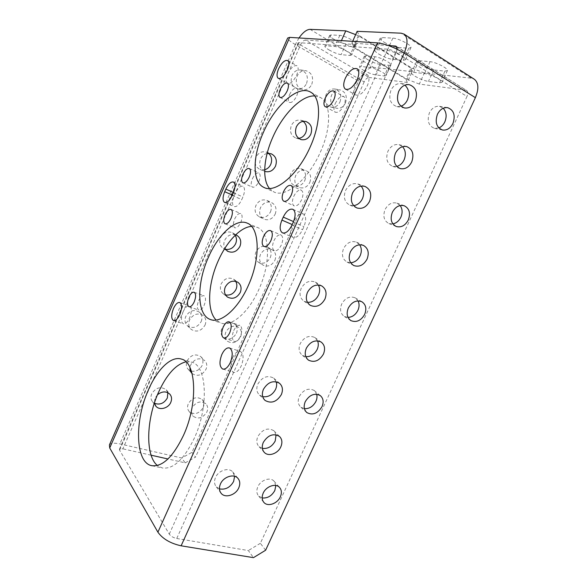 <?xml version="1.0" encoding="UTF-8"?>
<svg xmlns="http://www.w3.org/2000/svg" width="587" height="587" viewBox="0 0 587 587"><rect width="100%" height="100%" fill="white"/><g stroke="black" fill="none" stroke-linecap="round" stroke-linejoin="round"><path stroke-width="0.44" stroke-dasharray="2.94 2.2" d="M363.192 70.08C367.704 72.612 371.703 74.182 375.188 74.813L384.324 75.958L386.085 75.584C386.877 74.021 374.704 67.843 370.118 67.49L361.122 66.485L359.552 66.852C359.53 67.542 360.741 68.613 363.192 70.08M367.858 59.683C372.363 62.244 376.37 63.807 379.884 64.379L389.115 65.333L390.92 64.893C391.756 63.205 379.591 56.976 374.954 56.734L365.862 55.919L364.256 56.352C364.219 57.078 365.415 58.194 367.858 59.683M328.94 49.873C333.687 52.529 337.752 54.129 341.142 54.657L349.925 55.464L351.496 55.031C352.317 53.322 339.33 46.637 334.861 46.49L326.247 45.837L324.86 46.256C324.853 47.033 326.211 48.237 328.94 49.873M333.695 39.146C338.435 41.838 342.514 43.423 345.934 43.893L354.812 44.502L356.419 43.996C357.307 42.154 344.327 35.411 339.8 35.381L331.075 34.927L329.659 35.418C329.637 36.24 330.98 37.48 333.695 39.146M414.987 76.215C419.786 78.981 424.276 80.727 428.444 81.461L439.582 82.855L442.011 82.356C442.914 80.5 430.088 74.021 424.606 73.58L413.615 72.355L411.465 72.847C411.406 73.602 412.58 74.725 414.987 76.215M420.204 64.753C424.995 67.556 429.493 69.295 433.705 69.956L444.961 71.122L447.433 70.528C448.409 68.525 435.583 61.995 430.036 61.679L418.92 60.681L416.726 61.268C416.653 62.068 417.805 63.235 420.204 64.753M378.754 54.055C383.832 56.983 388.403 58.751 392.483 59.368L403.254 60.358L405.434 59.771C406.395 57.717 392.666 50.673 387.281 50.467L376.678 49.668L374.763 50.24C374.719 51.098 376.047 52.375 378.754 54.055M384.081 42.198C389.152 45.17 393.745 46.923 397.854 47.466L408.757 48.215L410.981 47.525C412.015 45.316 398.294 38.199 392.835 38.14L382.108 37.583L380.149 38.243C380.075 39.168 381.389 40.481 384.081 42.198M307.463 302.356L304.117 301.292C300.045 298.357 299.062 294.065 301.168 288.437C304.858 282.053 309.584 279.948 315.329 282.105L318.323 284.981M304.426 408.684L300.926 407.239C298.013 404.568 297.47 400.972 299.289 396.438C303.472 389.651 308.417 387.662 314.126 390.45L316.672 394.222M262.705 396.665L259.564 395.11C256.607 392.299 256.035 388.609 257.847 384.052C262.272 376.935 267.547 374.954 273.681 378.109L276.213 381.77M262.169 497.937L258.676 496.059C256.556 493.608 256.277 490.505 257.847 486.748C260.672 480.078 270.005 476.783 273.887 481.01L275.839 485.493M400.972 106.247L396.812 106.592C390.289 104.06 388.33 98.623 390.942 90.281C393.422 85.438 396.871 83.2 401.288 83.567L404.891 85.144M392.886 223.904L388.91 223.552C383.986 220.859 382.695 216.192 385.043 209.559C388.014 204.115 391.933 201.957 396.797 203.087L400.165 205.531M353.638 205.648L349.918 205.186C344.606 202.339 343.138 197.452 345.523 190.54C348.546 184.942 352.64 182.733 357.784 183.914L361.093 186.072M348.025 317.413L344.349 316.459C340.482 313.693 339.587 309.562 341.678 304.059C345.229 297.932 349.691 295.841 355.062 297.792L358.07 300.874M262.36 448.38L259.058 446.648C256.57 444.021 256.159 440.646 257.847 436.53C262.492 429.266 267.819 427.329 273.836 430.711L276.095 434.798M219.457 488.868L216.324 486.865C214.248 484.312 213.984 481.179 215.517 477.473C218.452 470.407 228.637 467.142 232.687 471.867L234.602 476.292M396.775 166.437L392.725 166.392C387.038 163.744 385.439 158.703 387.926 151.277C390.656 146.112 394.361 143.91 399.035 144.659L402.535 146.669M350.674 262.778L347.012 262.051C342.47 259.212 341.318 254.721 343.556 248.572C346.858 242.688 351.158 240.538 356.456 242.13L359.64 244.757M305.82 356.669L302.422 355.406C298.988 352.589 298.247 348.663 300.206 343.63C304.161 337.026 309.019 334.979 314.779 337.496L317.574 340.834M438.841 127.944L434.497 128.362C428.532 125.912 426.837 120.739 429.413 112.858C431.907 108.067 435.275 105.887 439.524 106.32L443.229 108.243M235.673 234.815C230.94 233.714 227.272 235.541 224.674 240.303C223.5 243.157 223.552 245.85 224.836 248.374M235.196 235.277L232.518 232.76C227.507 230.808 223.493 232.445 220.499 237.669C218.841 242.314 219.802 245.924 223.383 248.499L225.452 249.328M240.575 336.879C242.086 332.968 241.462 329.821 238.704 327.421C233.626 324.831 229.348 326.357 225.878 332.015C224.403 335.837 224.975 338.941 227.587 341.333C232.709 344.085 237.038 342.603 240.575 336.879M236.414 333.313C237.904 329.446 237.287 326.328 234.543 323.943C229.502 321.368 225.269 322.872 221.835 328.471C220.374 332.249 220.947 335.324 223.544 337.701C228.629 340.438 232.914 338.978 236.414 333.313M205.032 325.117C206.536 321.199 205.89 317.985 203.102 315.476C197.709 312.577 193.182 314.082 189.52 319.988C188.06 323.804 188.64 326.959 191.267 329.461C196.704 332.55 201.297 331.105 205.032 325.117M201.158 321.595C202.64 317.721 202.001 314.529 199.228 312.042C193.879 309.166 189.396 310.64 185.778 316.481C184.333 320.253 184.92 323.378 187.524 325.866C192.918 328.933 197.459 327.509 201.158 321.595M191.193 411.817L192.918 416.08C198.157 419.551 202.823 418.186 206.903 411.979C208.216 408.735 207.857 405.991 205.832 403.753C200.607 400.444 195.992 401.86 191.971 408.002M203.146 407.642C204.445 404.428 204.085 401.706 202.067 399.483C196.887 396.188 192.309 397.582 188.332 403.651C187.07 406.791 187.385 409.462 189.285 411.663C194.488 415.119 199.11 413.776 203.146 407.642M311.785 84.33C313.847 77.315 311.888 72.766 305.9 70.689C302.034 70.359 299.091 72.186 297.081 76.178C295.063 83.068 296.941 87.595 302.716 89.752C306.685 90.222 309.709 88.41 311.785 84.33M306.568 83.471C308.601 76.537 306.641 72.047 300.705 69.992C296.868 69.662 293.962 71.467 291.974 75.415C289.985 82.224 291.856 86.7 297.587 88.835C301.527 89.297 304.521 87.514 306.568 83.471M309.826 182.418C311.719 176.775 310.369 172.783 305.776 170.457C301.461 169.416 298.079 171.162 295.643 175.689C293.786 181.229 295.063 185.184 299.487 187.561C303.875 188.735 307.324 187.026 309.826 182.418M304.814 180.502C306.685 174.926 305.343 170.978 300.779 168.66C296.494 167.633 293.148 169.357 290.734 173.833C288.907 179.314 290.183 183.232 294.571 185.58C298.93 186.754 302.342 185.059 304.814 180.502M267.114 153.471C264.15 154.176 261.956 156.032 260.525 159.048C258.654 164.734 260.041 168.836 264.686 171.345L260.129 169.533L264.7 169.753M268.56 153.324L266.271 152.055C261.795 150.998 258.331 152.759 255.888 157.331C254.039 163.003 255.455 167.075 260.129 169.533M274.877 260.371C276.587 255.661 275.626 252.08 271.986 249.636C267.21 247.831 263.358 249.49 260.43 254.597C258.757 259.205 259.652 262.741 263.13 265.207C267.966 267.166 271.876 265.551 274.877 260.371M270.299 257.62C271.986 252.96 271.025 249.409 267.415 246.988C262.675 245.197 258.86 246.826 255.961 251.874C254.31 256.438 255.213 259.946 258.662 262.382C263.46 264.333 267.334 262.741 270.299 257.62M192.081 373.552C197.437 376.839 202.075 375.431 205.986 369.333C207.387 365.782 206.903 362.817 204.54 360.44C199.213 357.3 194.627 358.752 190.768 364.798L190.005 367.667M191.377 371.145C196.08 371.857 199.675 369.935 202.17 365.385C203.557 361.871 203.073 358.928 200.725 356.573C195.442 353.447 190.892 354.878 187.077 360.851C185.727 364.278 186.16 367.161 188.376 369.502L190.342 370.801M157.477 394.743L155.034 398.155L154.396 403.086M167.867 392.688L166.297 389.805C160.816 386.099 155.959 387.435 151.717 393.804C150.477 396.878 150.778 399.556 152.613 401.824L154.432 403.269M303.185 121.348L300.779 120.218C296.692 119.535 293.544 121.311 291.343 125.537C289.428 131.635 290.983 135.832 296.017 138.114L298.636 138.349M275.186 214.123C277.005 208.884 275.795 205.032 271.561 202.559C266.88 201.106 263.189 202.823 260.474 207.71C258.698 212.839 259.836 216.654 263.886 219.156C268.641 220.771 272.405 219.098 275.186 214.123M270.526 211.841C272.317 206.661 271.113 202.838 266.909 200.387C262.264 198.949 258.603 200.637 255.925 205.472C254.171 210.542 255.308 214.321 259.322 216.801C264.047 218.408 267.775 216.757 270.526 211.841M235.68 281.298L233.604 279.192C228.548 276.895 224.41 278.465 221.174 283.895C219.626 288.07 220.367 291.394 223.412 293.882L225.496 294.872M345.442 102.974C347.482 96.312 345.743 91.961 340.225 89.906C336.461 89.51 333.563 91.293 331.53 95.263C329.527 101.822 331.193 106.159 336.542 108.272C340.387 108.786 343.358 107.025 345.442 102.974M339.99 101.933C342.001 95.351 340.269 91.044 334.781 89.004C331.046 88.615 328.177 90.376 326.174 94.302C324.2 100.788 325.866 105.073 331.171 107.172C334.986 107.685 337.929 105.939 339.99 101.933M185.962 361.819L191.751 362.179C206.697 365.385 209.192 406.197 194.348 438.122C183.892 459.599 173.172 469.541 162.181 467.956L157.411 465.498M287.769 73.896C290.888 67.732 293.926 65.01 296.897 65.715C298.658 67.212 298.57 70.374 296.626 75.209C293.485 81.366 290.455 84.095 287.535 83.376C285.752 81.879 285.832 78.717 287.769 73.896M355.443 83.919C359.303 76.626 363.236 73.551 367.257 74.696C369.531 76.589 369.568 80.258 367.359 85.687C363.456 92.981 359.538 96.055 355.597 94.918C353.279 93.01 353.227 89.349 355.443 83.919M293.742 196.366C296.164 191.611 298.688 189.572 301.314 190.239C303.384 191.802 303.494 194.965 301.623 199.741C299.194 204.481 296.677 206.521 294.08 205.861C291.988 204.291 291.871 201.121 293.742 196.366M252.454 178.69C254.589 174.383 256.739 172.483 258.896 172.982C260.584 174.302 260.584 177.12 258.896 181.449C256.746 185.749 254.604 187.649 252.469 187.15C250.766 185.822 250.759 183.005 252.454 178.69M289.545 94.624C292.003 89.782 294.425 87.654 296.809 88.233C298.299 89.473 298.255 92.064 296.67 96.019C294.197 100.861 291.783 102.989 289.428 102.402C287.923 101.162 287.96 98.565 289.545 94.624M335.236 103.569C338.068 98.139 340.952 95.835 343.887 96.642C345.677 98.102 345.706 100.979 343.967 105.278C341.113 110.701 338.237 113.005 335.346 112.205C333.541 110.738 333.504 107.861 335.236 103.569M232.591 357.828C234.969 352.985 237.537 350.835 240.303 351.378C243.649 353.66 243.965 358.496 241.257 365.892C238.872 370.713 236.319 372.862 233.597 372.334C230.214 370.03 229.877 365.195 232.591 357.828M183.115 311.77C185.206 307.412 187.334 305.423 189.491 305.827C191.89 307.603 191.934 311.609 189.616 317.824C187.517 322.175 185.404 324.156 183.269 323.767C180.847 321.962 180.796 317.963 183.115 311.77M314.654 95.923L320.48 97.545C331.083 102.996 331.508 127.812 320.392 152.07C308.248 179.908 285.135 198.443 273.659 191.817L269.492 188.478M251.574 226.399L257.385 227.411C269.873 231.982 271.282 262.528 258.838 289.486C248.587 312.842 231.117 327.377 220.609 322.931L216.148 320.04M198.67 300.573C200.402 296.985 202.177 295.371 203.99 295.723C205.942 297.154 205.993 300.339 204.151 305.262C202.412 308.843 200.644 310.464 198.846 310.112C196.887 308.667 196.821 305.482 198.67 300.573M233.736 330.562C235.636 326.695 237.662 324.978 239.826 325.418C242.27 327.12 242.468 330.745 240.413 336.278C238.505 340.137 236.488 341.847 234.352 341.414C231.887 339.697 231.682 336.08 233.736 330.562M273.894 240.758C276.125 236.312 278.487 234.382 280.96 234.976C283.161 236.583 283.301 239.9 281.371 244.911C279.126 249.35 276.778 251.273 274.334 250.686C272.111 249.064 271.957 245.755 273.894 240.758M234.683 218.966C236.678 214.908 238.696 213.103 240.743 213.558C242.526 214.915 242.541 217.85 240.802 222.37C238.799 226.421 236.781 228.218 234.756 227.771C232.966 226.406 232.936 223.471 234.683 218.966M265.603 550.246L260.364 543.291L466.988 96.473L396.254 52.456L176.731 538.492C173.319 537.721 170.832 536.269 169.269 534.126L119.594 450.185L119.484 449.158L122.844 448.828L300.529 44.964L364.175 81.916C365.642 79.018 367.286 77.535 369.106 77.462L305.321 40.041C303.633 40.246 302.034 41.89 300.529 44.964L298.071 42.866L298.754 42.653L387.728 49.183C390.26 49.528 393.099 50.621 396.254 52.456L404.157 53.079M234.125 195.823L235.262 193.248C237.823 188.038 240.391 185.712 242.967 186.284C245.065 187.921 245.05 191.487 242.923 196.975L241.763 199.602C239.195 204.782 236.649 207.094 234.118 206.536C231.99 204.878 231.997 201.312 234.125 195.823L232.357 195.053M292.341 224.623L293.669 221.651C296.714 215.664 299.942 213.103 303.354 213.969C306.201 216.06 306.392 220.286 303.927 226.641L302.562 229.678C299.509 235.622 296.31 238.175 292.972 237.331C290.073 235.218 289.861 230.985 292.341 224.623L292.209 224.564M176.731 538.492L248.345 550.562L253.452 557.65M260.364 543.291L248.345 550.562M109.424 444.909C110.855 443.06 114.34 442.73 119.887 443.911L181.691 457.999L185.184 462.857L167.955 458.983M300.529 44.964L295.334 44.553C290.272 41.582 287.718 39.41 287.659 38.045M151.094 455.189L122.844 448.828M298.988 37.957L295.334 44.553L358.525 81.116L191.942 452.364L181.691 457.999M185.184 462.857L195.53 457.134L191.942 452.364M364.175 81.916L195.53 457.134M358.525 81.116C362.986 72.289 368.02 67.71 373.648 67.373L412.191 71.636L407.261 82.481L369.106 77.462M305.321 40.041L340.651 42.389L341.436 40.613M355.656 34.64L358.349 35.675L410.907 68.085L412.191 71.636M358.349 35.675L353.183 47.254L405.903 79.106L410.907 68.085M353.183 47.254L340.651 42.389M407.261 82.481L405.903 79.106M396.254 52.456L397.157 49.242M396.79 46.938L466.658 90.523C468.052 91.675 468.162 93.656 466.988 96.473M465.696 90.171L419.309 84.073L424.364 72.986L471.236 78.174L474.164 79.15M352.677 41.317L351.87 43.13L388.433 45.559M424.364 72.986L412.008 68.195L359.391 35.726L357.131 31.331M351.87 43.13L354.21 47.327L359.391 35.726M412.008 68.195L406.989 79.245L354.21 47.327M406.989 79.245L419.309 84.073M379.884 64.379L375.188 74.813M345.934 43.893L341.142 54.657M433.705 69.956L428.444 81.461M397.854 47.466L392.483 59.368M387.728 49.183L169.269 534.126M119.594 450.185L298.754 42.653M295.334 44.553L119.887 443.911M310.024 29.35L373.648 67.373M471.236 78.174L401.112 33.18M291.974 225.092L302.562 229.678M293.346 222.025L303.927 226.641M232.195 195.427L241.763 199.602M233.355 192.778L242.923 196.975M233.487 192.47L235.262 193.248M382.108 37.583L376.678 49.668M392.835 38.14L387.281 50.467M408.757 48.215L403.254 60.358M418.92 60.681L413.615 72.355M430.036 61.679L424.606 73.58M444.961 71.122L439.582 82.855M331.075 34.927L326.247 45.837M339.8 35.381L334.861 46.49M354.812 44.502L349.925 55.464M365.862 55.919L361.122 66.485M374.954 56.734L370.118 67.49M389.115 65.333L384.324 75.958M315.329 282.105L321.764 285.935M314.126 390.45L320.253 395.565M273.681 378.109L279.449 383.23M273.887 481.01L279.397 487.269M401.288 83.567L408.86 84.587M396.797 203.087L404.223 205.751M357.784 183.914L364.909 186.387M355.062 297.792L361.819 301.718M273.836 430.711L279.471 436.427M232.687 471.867L237.816 478.207M399.035 144.659L406.666 146.559M356.456 242.13L363.39 245.366M314.779 337.496L321.06 342.001M439.524 106.32L447.463 107.634M232.518 232.76L236.81 235.321M234.543 323.943L238.704 327.421M199.228 312.042L203.102 315.476M202.067 399.483L205.832 403.753M300.705 69.992L305.9 70.689M300.779 168.66L305.776 170.457M266.271 152.055L271.011 153.706M267.415 246.988L271.986 249.636M200.725 356.573L204.54 360.44M166.297 389.805L169.753 394.082M300.779 120.218L305.871 121.487M266.909 200.387L271.561 202.559M233.604 279.192L237.83 282.23M334.781 89.004L340.225 89.906M181.537 359.112L191.751 362.179M287.667 60.52L296.897 65.715M357.123 68.73L367.257 74.696M291.049 185.47L301.314 190.239M249.314 168.542L258.896 172.982M287.403 83.112L296.809 88.233M333.849 91.029L343.887 96.642M229.51 347.93L240.303 351.378M179.791 302.51L189.491 305.827M310.706 92.196L320.48 97.545M247.376 223.207L257.385 227.411M194.158 292.253L203.99 295.723M229.253 321.83L239.826 325.418M270.592 230.603L280.96 234.976M231.073 209.442L240.743 213.558M119.484 449.158L298.071 42.866M396.21 46.307L466.658 90.523M225.129 223.801L234.756 227.771M264.025 246.489L274.334 250.686M223.823 337.98L234.352 341.414M189.043 306.774L198.846 310.112M210.872 319.658L220.609 322.931M264.282 187.569L273.659 191.817M282.582 232.929L292.972 237.331M292.876 209.295L303.354 213.969M173.591 320.605L183.269 323.767M224.689 202.493L234.118 206.536M233.487 182.051L242.967 186.284M222.862 369.084L233.597 372.334M325.381 106.805L335.346 112.205M280.072 97.449L289.428 102.402M242.93 182.865L252.469 187.15M283.888 201.275L294.08 205.861M345.574 89.246L355.597 94.918M278.363 78.387L287.535 83.376M152.026 465.748L162.181 467.956M331.171 107.172L336.542 108.272M223.412 293.882L226.971 296.655M259.322 216.801L263.886 219.156M296.017 138.114L301.028 139.581M152.613 401.824L155.32 405.441M188.376 369.502L191.465 372.877M258.662 262.382L263.13 265.207M294.571 185.58L299.487 187.561M297.587 88.835L302.716 89.752M189.285 411.663L192.918 416.08M187.524 325.866L191.267 329.461M223.544 337.701L227.587 341.333M223.383 248.499L227.052 250.891M434.497 128.362L442.495 130.006M302.422 355.406L307.904 359.67M347.012 262.051L353.403 265.346M392.725 166.392L400.231 168.594M216.324 486.865L220.565 492.522M259.058 446.648L263.842 451.873M344.349 316.459L350.476 320.326M349.918 205.186L356.661 207.864M388.91 223.552L395.99 226.399M396.812 106.592L404.546 107.979M258.676 496.059L263.409 501.819M259.564 395.11L264.407 399.769M300.926 407.239L306.275 412.045M304.117 301.292L309.789 305.005M380.149 38.243L374.763 50.24M410.981 47.525L405.434 59.771M416.726 61.268L411.465 72.847M447.433 70.528L442.011 82.356M329.659 35.418L324.86 46.256M356.419 43.996L351.496 55.031M364.256 56.352L359.552 66.852M390.92 64.893L386.085 75.584"/><path stroke-width="0.88" d="M324.934 299.106C327.128 293.28 326.071 288.885 321.764 285.935C315.96 283.763 311.183 285.913 307.441 292.377C305.299 298.093 306.282 302.43 310.384 305.394C316.254 307.764 321.111 305.666 324.934 299.106M318.323 284.981C320.018 288.041 320.076 291.423 318.506 295.122C315.953 300.016 312.269 302.43 307.463 302.356M322.028 406.637C323.929 401.948 323.334 398.257 320.253 395.565C314.5 392.769 309.496 394.802 305.262 401.669C303.413 406.27 303.949 409.909 306.884 412.588C312.68 415.559 317.728 413.578 322.028 406.637M316.672 394.222C317.288 396.511 317.031 398.903 315.916 401.398C313.194 406.446 309.364 408.875 304.426 408.684M281.342 394.596C283.235 389.863 282.604 386.077 279.449 383.23C273.263 380.053 267.929 382.078 263.438 389.291C261.589 393.914 262.162 397.641 265.141 400.473C271.377 403.856 276.778 401.897 281.342 394.596M276.213 381.77C276.954 384.184 276.748 386.708 275.582 389.35C272.515 394.934 268.222 397.37 262.705 396.665M280.337 496.829C281.973 492.948 281.657 489.763 279.397 487.269C275.494 483.02 266.065 486.388 263.196 493.139C261.604 496.94 261.875 500.073 264.011 502.545C267.907 507.007 277.46 503.602 280.337 496.829M275.839 485.493L274.833 490.475C271.774 495.942 267.555 498.429 262.169 497.937M415.273 101.235C417.995 92.643 415.948 87.111 409.139 84.623C404.678 84.257 401.192 86.531 398.676 91.44C396.012 99.907 397.964 105.418 404.546 107.979C409.11 108.492 412.683 106.24 415.273 101.235M404.891 85.144C408.875 88.953 409.719 93.883 407.415 99.951C405.925 103.092 403.775 105.19 400.972 106.247M408.295 220.015C410.739 213.191 409.381 208.429 404.223 205.751C399.321 204.614 395.359 206.807 392.343 212.325C389.951 219.046 391.243 223.764 396.203 226.487C401.185 227.771 405.213 225.613 408.295 220.015M400.165 205.531C402.477 208.877 402.719 212.758 400.877 217.183C399.028 220.91 396.364 223.148 392.886 223.904M369.568 201.348C372.048 194.209 370.492 189.219 364.909 186.387C359.714 185.206 355.583 187.451 352.501 193.123C350.079 200.138 351.547 205.083 356.903 207.959C362.194 209.324 366.413 207.123 369.568 201.348M361.093 186.072C363.955 189.601 364.402 193.805 362.443 198.685C360.44 202.728 357.505 205.054 353.638 205.648M364.666 314.39C366.846 308.711 365.892 304.492 361.819 301.718C356.404 299.759 351.899 301.879 348.296 308.094C346.176 313.663 347.064 317.846 350.96 320.627C356.434 322.755 361.005 320.671 364.666 314.39M358.07 300.874C359.449 303.758 359.405 306.906 357.916 310.325C355.619 314.779 352.317 317.141 348.025 317.413M280.828 446.832C282.582 442.569 282.134 439.098 279.471 436.427C273.41 433.03 268.017 435.011 263.314 442.371C261.604 446.538 262 449.95 264.517 452.599C268.699 456.891 277.974 453.56 280.828 446.832M276.095 434.798L275.2 441.006C272.111 446.56 267.833 449.018 262.36 448.38M238.748 487.885C240.362 484.033 240.046 480.804 237.816 478.207C233.729 473.445 223.434 476.791 220.455 483.952C218.892 487.702 219.156 490.864 221.255 493.44C225.313 498.444 235.761 495.061 238.748 487.885M234.602 476.292L233.633 481.443C230.155 487.496 225.43 489.976 219.457 488.868M411.707 161.968C414.29 154.322 412.61 149.186 406.666 146.559C401.948 145.803 398.206 148.041 395.433 153.273C392.901 160.801 394.501 165.908 400.231 168.594C405.045 169.504 408.868 167.295 411.707 161.968M402.535 146.669C405.632 150.279 406.145 154.682 404.076 159.877C402.388 163.347 399.96 165.534 396.775 166.437M367.066 259.131C369.392 252.792 368.166 248.198 363.39 245.366C358.048 243.766 353.704 245.946 350.351 251.918C348.084 258.148 349.228 262.69 353.8 265.551C359.222 267.327 363.647 265.192 367.066 259.131M359.64 244.757C361.687 247.985 361.849 251.647 360.132 255.741C357.96 260.026 354.805 262.374 350.674 262.778M323.452 354.064C325.492 348.854 324.692 344.833 321.06 342.001C315.248 339.477 310.34 341.561 306.326 348.252C304.337 353.352 305.071 357.322 308.527 360.161C314.397 362.869 319.372 360.836 323.452 354.064M317.574 340.834C318.646 343.512 318.514 346.374 317.185 349.426C314.522 354.431 310.728 356.852 305.82 356.669M452.937 123.439C455.615 115.345 453.854 110.085 447.646 107.663C443.361 107.23 439.949 109.439 437.425 114.296C434.798 122.287 436.493 127.526 442.495 130.006C446.868 130.563 450.346 128.377 452.937 123.439M443.229 108.243C446.443 111.919 446.971 116.468 444.821 121.898C443.412 124.84 441.417 126.858 438.841 127.944M224.836 248.374L227.573 251.236C232.701 253.386 236.818 251.772 239.929 246.401C241.653 241.587 240.611 237.896 236.81 235.321L235.673 234.815M225.452 249.328C229.921 249.974 233.31 248.11 235.629 243.73C236.869 240.692 236.73 237.874 235.196 235.277M264.774 171.382L264.774 171.382C269.389 172.615 272.962 170.868 275.508 166.15C277.424 160.288 275.927 156.135 271.011 153.706L267.114 153.471M264.7 169.753C267.423 168.953 269.448 167.163 270.754 164.375C272.405 159.95 271.678 156.267 268.56 153.324M154.396 403.086L155.929 406.248C159.51 410.702 168.396 408.325 170.788 402.352C172.079 399.153 171.734 396.394 169.753 394.082C166.077 391.001 161.983 391.228 157.477 394.743M154.432 403.269C159.803 405.191 164.103 403.43 167.332 398.001L167.867 392.688M310.787 134.276C312.776 127.995 311.132 123.732 305.871 121.487C301.747 120.805 298.578 122.595 296.347 126.873C294.403 133.036 295.965 137.277 301.028 139.581C305.247 140.403 308.498 138.642 310.787 134.276M298.636 138.349C301.777 137.916 304.125 136.089 305.68 132.875C307.412 128.142 306.583 124.297 303.185 121.348M240.259 292.458C241.873 288.144 241.066 284.732 237.83 282.23C232.738 279.918 228.556 281.511 225.291 286.999C223.713 291.218 224.461 294.579 227.529 297.088C232.672 299.575 236.921 298.035 240.259 292.458M225.496 294.872C230.067 295.701 233.575 293.852 236.025 289.332C237.229 286.427 237.111 283.748 235.68 281.298M157.411 465.498C145.026 455.666 146.332 419.03 158.497 392.351C166.605 374.623 175.755 364.446 185.962 361.819M148.518 389.643C157.433 369.076 171.353 355.59 181.537 359.112C196.241 362.23 198.355 403.247 183.452 435.451C172.96 457.112 162.305 467.171 151.49 465.63C135.003 462.204 134.562 419.94 148.518 389.643M278.59 68.826C281.716 62.618 284.739 59.852 287.667 60.52C289.391 62.002 289.274 65.179 287.322 70.044C284.174 76.259 281.158 79.025 278.282 78.342C276.536 76.86 276.638 73.683 278.59 68.826M345.369 78.137C349.243 70.763 353.161 67.63 357.123 68.73C359.361 70.616 359.369 74.3 357.145 79.773C353.227 87.14 349.331 90.273 345.442 89.173C343.168 87.287 343.146 83.603 345.369 78.137M283.521 191.692C285.95 186.901 288.459 184.824 291.049 185.47C293.082 187.026 293.162 190.203 291.284 195.009C288.841 199.8 286.339 201.869 283.785 201.231C281.723 199.675 281.635 196.491 283.521 191.692M242.908 174.339C245.05 169.995 247.186 168.065 249.314 168.542C250.965 169.856 250.942 172.688 249.24 177.047C247.083 181.383 244.955 183.305 242.857 182.828C241.184 181.515 241.206 178.683 242.908 174.339M280.175 89.598C282.64 84.719 285.047 82.554 287.403 83.112C288.863 84.337 288.789 86.942 287.204 90.926C284.724 95.806 282.318 97.97 279.999 97.405C278.524 96.18 278.583 93.575 280.175 89.598M325.242 98.08C328.082 92.607 330.951 90.251 333.849 91.029C335.603 92.482 335.61 95.373 333.864 99.702C331.002 105.176 328.14 107.531 325.286 106.753C323.51 105.3 323.496 102.409 325.242 98.08M221.849 354.467C224.234 349.581 226.787 347.401 229.51 347.93C232.797 350.197 233.068 355.062 230.331 362.524C227.939 367.381 225.401 369.561 222.722 369.047C219.399 366.75 219.105 361.893 221.849 354.467M173.459 308.535C175.55 304.139 177.663 302.129 179.791 302.51C182.139 304.286 182.139 308.3 179.805 314.566C177.707 318.954 175.601 320.957 173.503 320.575C171.14 318.785 171.118 314.771 173.459 308.535M269.492 188.478C261.956 179.541 263.614 157.778 272.72 137.424C282.596 114.56 301.329 95.263 314.654 95.923M263.24 132.728C274.709 105.733 298.181 84.403 310.706 92.196C321.14 97.552 321.375 122.47 310.2 146.948C297.976 175.036 275.002 193.864 263.724 187.319C252.168 182.007 252.491 156.626 263.24 132.728M216.148 320.04C206.551 310.787 207.915 283.719 218.137 261.061C226.494 241.873 240.413 226.971 251.574 226.399M208.392 257.333C218.327 234.228 236.091 217.799 247.376 223.207C259.667 227.683 260.811 258.368 248.308 285.568C237.999 309.122 220.639 323.863 210.315 319.475C196.682 314.925 196.498 283.514 208.392 257.333M188.875 297.176C190.614 293.559 192.375 291.915 194.158 292.253C196.065 293.683 196.095 296.875 194.231 301.843C192.492 305.445 190.738 307.089 188.97 306.752C187.048 305.306 187.011 302.114 188.875 297.176M223.199 327.047C225.107 323.144 227.125 321.405 229.253 321.83C231.652 323.525 231.814 327.164 229.744 332.741C227.829 336.63 225.826 338.369 223.72 337.951C221.299 336.241 221.123 332.609 223.199 327.047M263.563 236.473C265.808 231.982 268.149 230.031 270.592 230.603C272.757 232.203 272.867 235.526 270.923 240.582C268.663 245.058 266.329 247.017 263.923 246.445C261.736 244.838 261.619 241.514 263.563 236.473M225.048 214.93C227.052 210.836 229.062 209.009 231.073 209.442C232.819 210.792 232.812 213.741 231.058 218.291C229.047 222.378 227.044 224.205 225.056 223.772C223.295 222.414 223.295 219.472 225.048 214.93M474.164 79.15L474.421 79.311C478.669 82.87 478.985 88.989 475.375 97.662L265.603 550.246L253.452 557.65L181.126 545.807C170.428 543.423 162.687 538.881 157.903 532.189L109.718 447.976L109.424 444.909L287.659 38.045L289.677 37.377L377.573 42.88C385.388 43.9 394.251 47.298 404.157 53.079C407.98 43.805 407.95 37.487 404.076 34.119L401.112 33.18L357.131 31.331L352.677 41.317M232.195 195.427C229.62 200.651 227.088 202.999 224.601 202.456C222.517 200.813 222.546 197.232 224.696 191.707L225.834 189.109C228.402 183.856 230.955 181.5 233.487 182.051C235.548 183.672 235.504 187.246 233.355 192.778L232.195 195.427M291.974 225.092C288.907 231.087 285.73 233.685 282.442 232.863C279.595 230.764 279.419 226.509 281.914 220.096L283.25 217.102C286.302 211.063 289.516 208.458 292.876 209.295C295.679 211.371 295.833 215.62 293.346 222.025L291.974 225.092M167.955 458.983L151.094 455.189M190.342 370.801L191.377 371.145M191.971 408.002L191.193 411.817M190.005 367.667C189.828 370.045 190.518 371.997 192.066 373.53L192.081 373.552M341.436 40.613L345.78 30.854L310.024 29.35C306.619 29.504 302.943 32.373 298.988 37.957M345.78 30.854L355.656 34.64M397.157 49.242L396.21 46.307L395.315 46.021L396.79 46.938M388.433 45.559L395.315 46.021M377.573 42.88L157.903 532.189M109.718 447.976L289.677 37.377M181.126 545.807L404.157 53.079L475.375 97.662M281.914 220.096L292.209 224.564M283.25 217.102L293.537 221.593M224.696 191.707L232.357 195.053M225.834 189.109L233.487 192.47M404.076 34.119L474.421 79.311M210.315 319.475L210.872 319.658M263.724 187.319L264.282 187.569M151.49 465.63L152.026 465.748M226.971 296.655L227.529 297.088M155.32 405.441L155.929 406.248M191.465 372.877L192.066 373.53M227.052 250.891L227.573 251.236M307.904 359.67L308.527 360.161M353.403 265.346L353.8 265.551M220.565 492.522L221.255 493.44M263.842 451.873L264.517 452.599M350.476 320.326L350.96 320.627M263.409 501.819L264.011 502.545M264.407 399.769L265.141 400.473M306.275 412.045L306.884 412.588M309.789 305.005L310.384 305.394"/></g></svg>
